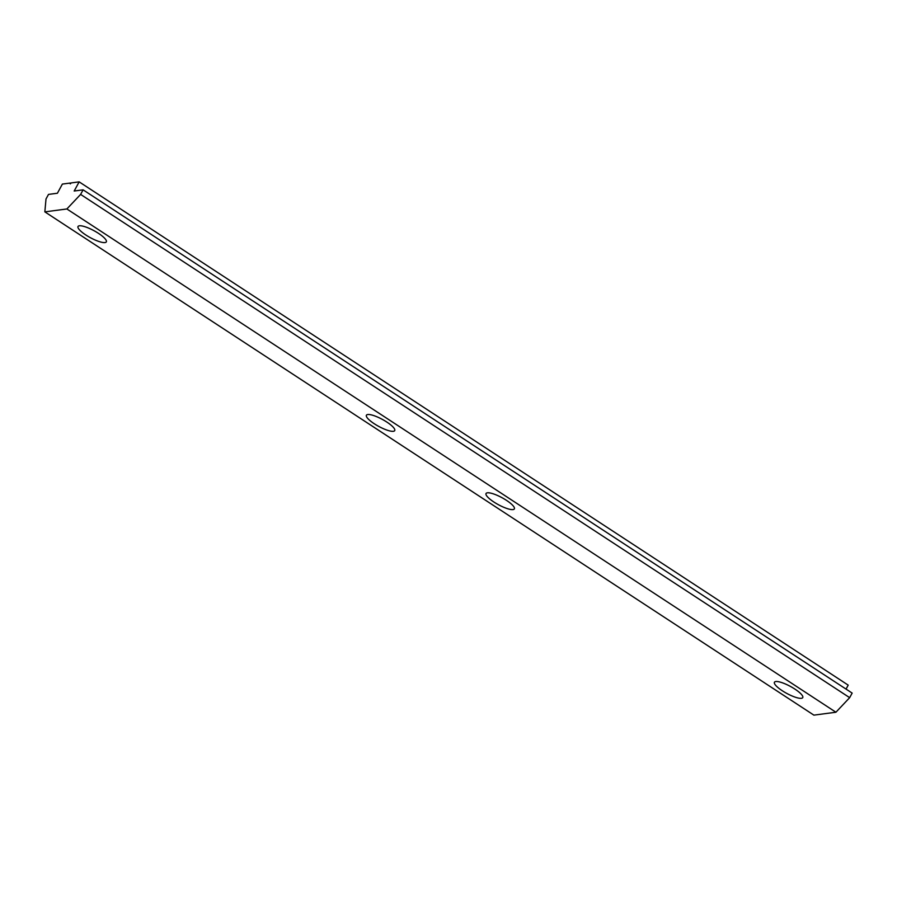 <?xml version="1.0" encoding="UTF-8"?>
<svg xmlns="http://www.w3.org/2000/svg" width="897" height="897" viewBox="0 0 897 897"><rect width="100%" height="100%" fill="white"/><g stroke="black" fill="none" stroke-linecap="round" stroke-linejoin="round"><path stroke-width="1.35" d="M846.05 689.098L848.203 685.129L79.16 181.867L71.188 182.921L70.269 183.885L70.347 183.033L62.375 184.076L57.408 193.236L48.494 194.414L46.005 198.988L44.85 211.871L66.871 208.967L80.618 194.414L83.107 189.839L74.182 191.016L79.16 181.867M44.85 211.871L813.893 715.133L835.926 712.229L849.661 697.664L852.15 693.089L83.107 189.839M801.413 698.303A16.101 3.936 28.5 0 1 784.449 692.092A16.101 3.936 28.5 0 1 774.436 682.236A16.101 3.936 28.5 0 1 775.782 681.529A16.101 3.936 28.5 0 1 792.735 687.741A16.101 3.936 28.5 0 1 802.748 697.597A16.101 3.936 28.5 0 1 801.413 698.303M835.926 712.229L66.871 208.967M513.017 509.586A16.101 3.936 28.5 0 1 496.063 503.374A16.101 3.936 28.5 0 1 486.051 493.507A16.101 3.936 28.5 0 1 487.385 492.812A16.101 3.936 28.5 0 1 504.338 499.024A16.101 3.936 28.5 0 1 514.351 508.879A16.101 3.936 28.5 0 1 513.017 509.586M104.994 242.571A16.101 3.936 28.5 0 1 88.041 236.36A16.101 3.936 28.5 0 1 78.028 226.504A16.101 3.936 28.5 0 1 79.362 225.797A16.101 3.936 28.5 0 1 96.315 232.009A16.101 3.936 28.5 0 1 106.328 241.876A16.101 3.936 28.5 0 1 104.994 242.571M393.391 431.3A16.101 3.936 28.5 0 1 376.426 425.088A16.101 3.936 28.5 0 1 366.413 415.221A16.101 3.936 28.5 0 1 367.759 414.526A16.101 3.936 28.5 0 1 384.712 420.738A16.101 3.936 28.5 0 1 394.725 430.594A16.101 3.936 28.5 0 1 393.391 431.3M849.661 697.664L80.618 194.414"/></g></svg>
